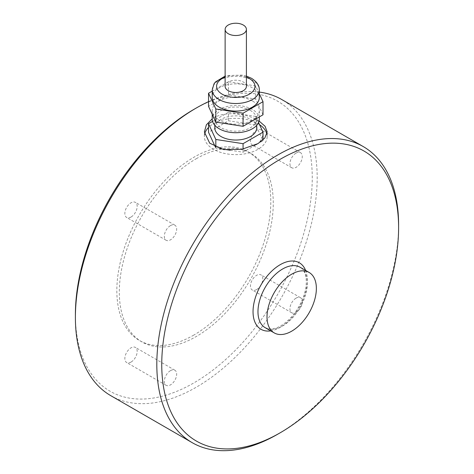 <?xml version="1.0" encoding="UTF-8"?>
<svg xmlns="http://www.w3.org/2000/svg" width="474" height="474" viewBox="0 0 474 474"><rect width="100%" height="100%" fill="white"/><g stroke="black" fill="none" stroke-linecap="round" stroke-linejoin="round"><path stroke-width="0.36" stroke-dasharray="2.37 1.78" d="M246.409 86.357A10.641 6.144 0 0 0 243.292 82.014A10.641 6.144 0 0 0 231.691 80.681A10.641 6.144 0 0 0 225.126 86.357M259.319 97.466A23.552 13.598 0 0 0 252.423 87.85A23.552 13.598 0 0 0 226.756 84.905A23.552 13.598 0 0 0 212.216 97.466M259.319 119.122A23.552 13.598 0 0 0 252.423 109.506A23.552 13.598 0 0 0 226.756 106.555A23.552 13.598 0 0 0 212.216 119.122M252.423 100.956A23.552 13.598 0 0 0 226.756 98.011A23.552 13.598 0 0 0 212.216 110.572A23.552 13.598 0 0 0 219.112 120.189A23.552 13.598 0 0 0 244.78 123.133A23.552 13.598 0 0 0 259.319 110.572A23.552 13.598 0 0 0 252.423 100.956M256.701 127.95A20.933 12.087 0 0 0 250.568 119.407A20.933 12.087 0 0 0 227.757 116.782A20.933 12.087 0 0 0 214.829 127.95M250.568 110.572A20.933 12.087 0 0 0 227.757 107.953A20.933 12.087 0 0 0 214.829 119.122A20.933 12.087 0 0 0 220.961 127.666A20.933 12.087 0 0 0 243.778 130.285A20.933 12.087 0 0 0 256.701 119.122A20.933 12.087 0 0 0 250.568 110.572M256.63 144.523A8.722 5.036 -60 0 1 252.269 144.955A8.722 5.036 -60 0 1 250.93 137.964A8.722 5.036 -60 0 1 256.63 130.279A8.722 5.036 -60 0 1 260.99 129.846A8.722 5.036 -60 0 1 262.329 136.838A8.722 5.036 -60 0 1 256.63 144.523M296.108 153.066A8.722 5.036 -60 0 1 300.469 152.634A8.722 5.036 -60 0 1 301.802 159.625A8.722 5.036 -60 0 1 296.108 167.316A8.722 5.036 -60 0 1 291.747 167.749A8.722 5.036 -60 0 1 290.408 160.757A8.722 5.036 -60 0 1 296.108 153.066M131.014 217.045A8.722 5.036 -60 0 1 126.653 217.477A8.722 5.036 -60 0 1 125.32 210.486A8.722 5.036 -60 0 1 131.014 202.801A8.722 5.036 -60 0 1 135.38 202.368A8.722 5.036 -60 0 1 136.713 209.36A8.722 5.036 -60 0 1 131.014 217.045M170.492 225.588A8.722 5.036 -60 0 1 174.853 225.156A8.722 5.036 -60 0 1 176.192 232.147A8.722 5.036 -60 0 1 170.492 239.838A8.722 5.036 -60 0 1 166.131 240.271A8.722 5.036 -60 0 1 164.792 233.279A8.722 5.036 -60 0 1 170.492 225.588M131.014 362.089A8.722 5.036 -60 0 1 126.653 362.521A8.722 5.036 -60 0 1 125.32 355.53A8.722 5.036 -60 0 1 131.014 347.845A8.722 5.036 -60 0 1 135.38 347.412A8.722 5.036 -60 0 1 136.713 354.404A8.722 5.036 -60 0 1 131.014 362.089M170.492 370.638A8.722 5.036 -60 0 1 174.853 370.206A8.722 5.036 -60 0 1 176.192 377.197A8.722 5.036 -60 0 1 170.492 384.882A8.722 5.036 -60 0 1 166.131 385.315A8.722 5.036 -60 0 1 164.792 378.323A8.722 5.036 -60 0 1 170.492 370.638M256.63 289.567A8.722 5.036 -60 0 1 252.269 289.999A8.722 5.036 -60 0 1 250.93 283.008A8.722 5.036 -60 0 1 256.63 275.323A8.722 5.036 -60 0 1 260.99 274.89A8.722 5.036 -60 0 1 262.329 281.882A8.722 5.036 -60 0 1 256.63 289.567M296.108 298.116A8.722 5.036 -60 0 1 300.469 297.684A8.722 5.036 -60 0 1 301.802 304.675A8.722 5.036 -60 0 1 296.108 312.36A8.722 5.036 -60 0 1 291.747 312.793A8.722 5.036 -60 0 1 290.408 305.801A8.722 5.036 -60 0 1 296.108 298.116M259.088 121.024L257.974 120.355C246.379 113.393 225.156 110.886 213.561 117.979L212.216 118.82M259.515 124.632A31.402 18.131 0 0 0 257.974 123.678A31.402 18.131 0 0 0 208.524 127.476M204.584 134.361A31.402 18.131 0 0 0 204.365 136.5A31.402 18.131 0 0 0 213.561 149.316A31.402 18.131 0 0 0 247.784 153.25A31.402 18.131 0 0 0 267.17 136.5A31.402 18.131 0 0 0 266.886 134.071M398.604 224.818A170.972 98.71 -60 0 1 277.711 434.214M110.803 395.677A170.972 98.71 120 0 0 196.289 387.211A170.972 98.71 120 0 0 307.981 236.544A170.972 98.71 120 0 0 281.775 99.54M259.319 92.092A170.972 98.71 120 0 0 208.524 101.661M193.825 109.435A167.482 96.696 -60 0 1 312.253 177.809A167.482 96.696 -60 0 1 193.825 382.933A167.482 96.696 -60 0 1 75.396 314.558M193.825 335.071A108.866 62.852 -60 0 1 139.392 340.462A108.866 62.852 -60 0 1 122.701 253.229A108.866 62.852 -60 0 1 193.825 157.297A108.866 62.852 -60 0 1 248.258 151.905A108.866 62.852 -60 0 1 264.942 239.139A108.866 62.852 -60 0 1 193.825 335.071M196.289 158.719A108.866 62.852 -60 0 1 250.722 153.327A108.866 62.852 -60 0 1 267.407 240.561A108.866 62.852 -60 0 1 196.289 336.499A108.866 62.852 -60 0 1 141.856 341.89A108.866 62.852 -60 0 1 125.172 254.651A108.866 62.852 -60 0 1 196.289 158.719M215.315 146.916L215.824 148.012L219.764 148.623M230.198 150.234L243.067 152.225L263.011 140.713L255.711 124.982L228.468 120.769L208.524 132.282M215.824 147.153L215.824 148.012M243.067 149.079L243.067 152.225M263.011 139.972L263.011 140.713M258.549 122.565L255.711 116.438L255.711 124.982M255.711 116.438L228.468 112.225L228.468 120.769M228.468 112.225L212.553 121.409M263.011 114.785L255.711 99.06L228.468 94.841L208.524 106.36M259.319 93.733L255.711 85.954L255.711 99.06M255.711 85.954L228.468 81.741L228.468 94.841M228.468 81.741L212.216 91.121M246.409 77.138A19.191 11.08 0 0 0 225.126 77.138M212.216 89.918A23.552 13.598 180 0 1 226.756 77.357A23.552 13.598 180 0 1 252.423 80.302A23.552 13.598 180 0 1 259.319 89.918M305.617 270.441A38.382 22.16 -60 0 1 280.175 327.38A38.382 22.16 -60 0 1 270.725 330.876M282.646 325.952A34.892 20.145 120 0 0 305.44 295.207A34.892 20.145 120 0 0 300.089 267.247C303.401 269.048 305.428 272.965 306.168 279.002C306.69 284.809 305.576 291.297 302.833 298.46C297.642 310.885 290.337 319.991 280.898 325.78C276.354 328.316 272.402 329.365 269.042 328.926L265.197 327.682A34.892 20.145 120 0 0 282.646 325.952M246.409 76.077L242.427 75.082L226.507 75.668L225.126 76.077M212.216 110.572L212.216 114.311M259.319 110.572L259.319 116.918M214.829 119.122L214.829 125.349M256.701 119.122L256.701 125.349M300.469 152.634L260.99 129.846M291.747 167.749L252.269 144.955M174.853 225.156L135.38 202.368M166.131 240.271L126.653 217.477M174.853 370.206L135.38 347.412M166.131 385.315L126.653 362.521M300.469 297.684L260.99 274.89M291.747 312.793L252.269 289.999M267.17 136.5L267.17 131.985M204.365 136.5L204.365 131.985M250.722 153.327L248.258 151.905M141.856 341.89L139.392 340.462"/><path stroke-width="0.71" d="M225.126 29.376L225.126 86.357A10.641 6.144 0 0 0 228.243 90.7A10.641 6.144 0 0 0 239.838 92.033A10.641 6.144 0 0 0 246.409 86.357L246.409 29.376A10.641 6.144 0 0 0 243.292 25.033A10.641 6.144 0 0 0 231.691 23.7A10.641 6.144 0 0 0 225.126 29.376A10.641 6.144 0 0 0 228.243 33.719A10.641 6.144 0 0 0 239.838 35.052A10.641 6.144 0 0 0 246.409 29.376M212.216 97.466A23.552 13.598 0 0 0 219.112 107.083A23.552 13.598 0 0 0 244.78 110.027A23.552 13.598 0 0 0 259.319 97.466L259.319 89.918A23.552 13.598 180 0 1 244.78 102.479A23.552 13.598 180 0 1 219.112 99.534A23.552 13.598 180 0 1 212.216 89.918L212.216 97.466M212.216 114.311L212.216 119.122A23.552 13.598 0 0 0 219.112 128.732A23.552 13.598 0 0 0 244.78 131.683A23.552 13.598 0 0 0 259.319 119.122L259.319 116.918M214.829 125.349L214.829 127.95A20.933 12.087 0 0 0 220.961 136.5A20.933 12.087 0 0 0 243.778 139.119A20.933 12.087 0 0 0 256.701 127.95L256.701 125.349M212.216 118.82L206.368 124.828L204.365 131.985L209.709 143.189L223.764 149.577L241.793 149.322L257.974 143.622L264.782 138.076L267.17 131.985L265.096 126.303L259.088 121.024M208.524 127.476A31.402 18.131 0 0 0 204.584 134.361M266.886 134.071A31.402 18.131 0 0 0 259.515 124.632M280.181 432.792L277.711 434.214A170.972 98.71 -60 0 1 192.225 442.68A170.972 98.71 -60 0 1 166.018 305.677A170.972 98.71 -60 0 1 277.711 155.016A170.972 98.71 -60 0 1 363.197 146.549A170.972 98.71 -60 0 1 398.604 224.818L398.604 227.668A167.482 96.696 120 0 0 280.175 159.288A167.482 96.696 120 0 0 161.747 364.417A167.482 96.696 120 0 0 280.175 432.792A167.482 96.696 120 0 0 280.181 432.792A167.482 96.696 120 0 0 398.604 227.668M208.524 101.661A170.972 98.71 120 0 0 196.289 108.007L196.289 108.007A170.972 98.71 120 0 0 75.396 317.408A170.972 98.71 120 0 0 110.803 395.677L192.225 442.68M363.197 146.549L281.775 99.54A170.972 98.71 120 0 0 259.319 92.092M75.396 317.408L75.396 314.558A167.482 96.696 -60 0 1 193.819 109.435A167.482 96.696 -60 0 1 193.825 109.435M291.688 274.197A34.892 20.145 -60 0 1 309.137 272.467A34.892 20.145 -60 0 1 314.487 300.427A34.892 20.145 -60 0 1 291.688 331.178A34.892 20.145 -60 0 1 274.245 332.908A34.892 20.145 -60 0 1 268.894 304.948A34.892 20.145 -60 0 1 291.688 274.197M219.764 148.623L230.198 150.234M212.553 121.409L208.524 123.738L208.524 132.282L215.315 146.916M208.524 123.738L215.824 139.463L215.824 147.153M215.824 139.463L243.067 143.681L243.067 149.079M243.067 143.681L263.011 132.163L263.011 139.972M263.011 132.163L258.549 122.565M212.216 91.121L208.524 93.254L208.524 106.36L215.824 122.085L243.067 126.303L263.011 114.785L263.011 101.679L259.319 93.733M208.524 93.254L215.824 108.979L215.824 122.085M215.824 108.979L243.067 113.197L243.067 126.303M243.067 113.197L263.011 101.679M225.126 77.138A19.191 11.08 0 0 0 222.193 94.19A19.191 11.08 0 0 0 249.336 94.19A19.191 11.08 0 0 0 249.336 78.524A19.191 11.08 0 0 0 246.409 77.138M270.725 330.876A38.382 22.16 -60 0 1 253.466 305.92A38.382 22.16 -60 0 1 280.175 264.699A38.382 22.16 -60 0 1 305.617 270.441M309.137 272.467L300.089 267.247A34.892 20.145 120 0 0 282.646 268.977A34.892 20.145 120 0 0 259.853 299.722A34.892 20.145 120 0 0 265.197 327.682L274.245 332.908M259.319 89.918C259.414 85.545 256.813 81.676 251.516 78.305L246.409 76.077M225.126 76.077L215.451 81.943L214.029 83.827L212.216 89.918M193.819 109.435L196.289 108.007"/></g></svg>

